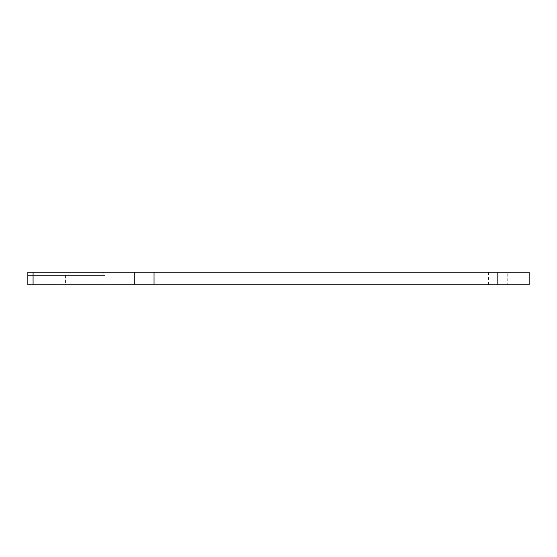<?xml version="1.0" encoding="UTF-8"?>
<svg xmlns="http://www.w3.org/2000/svg" width="557" height="557" viewBox="0 0 557 557"><rect width="100%" height="100%" fill="white"/><g stroke="black" fill="none" stroke-linecap="round" stroke-linejoin="round"><path stroke-width="0.42" stroke-dasharray="2.79 2.09" d="M529.15 284.766L27.85 284.766L65.448 284.766L27.85 284.766L27.85 275.367L104.925 275.367L27.85 275.367L27.85 284.766L27.85 272.234L101.792 272.234L27.85 272.234L27.85 275.367L27.85 272.234L529.15 272.234M27.85 283.826L65.448 283.826L27.85 283.826M507.218 272.234L488.419 272.234L507.218 272.234L507.218 284.766L488.419 284.766L507.218 284.766M65.448 284.766L105.865 284.766L65.448 284.766L65.448 283.826L104.925 283.826L65.448 283.826L65.448 284.766M65.448 275.367L65.448 283.826L65.448 275.367M33.072 284.766L33.072 272.234M134.244 284.766L134.244 272.234M154.045 284.766L154.045 272.234M497.819 284.766L497.819 272.234M101.792 272.234L104.925 275.367L104.925 283.826L105.865 284.766M488.419 284.766L488.419 272.234"/><path stroke-width="0.84" d="M497.819 284.766L27.85 284.766L27.85 272.234L529.15 272.234L529.15 284.766L497.819 284.766L497.819 272.234M154.045 284.766L154.045 272.234M134.244 284.766L134.244 272.234M33.072 284.766L33.072 272.234"/></g></svg>
